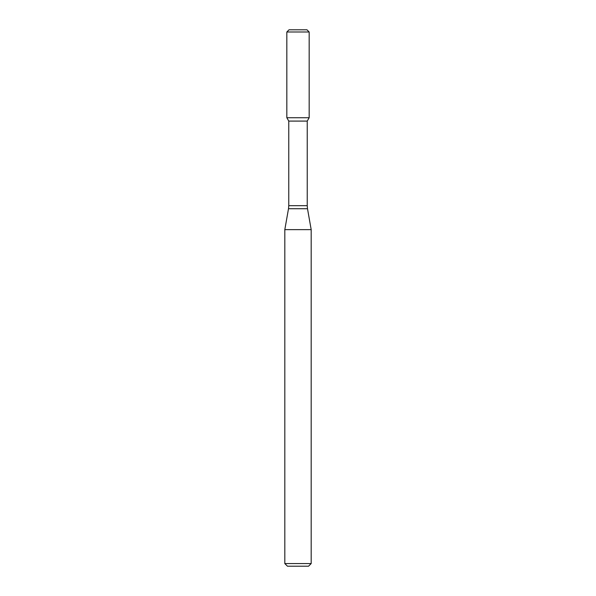<?xml version="1.0" encoding="UTF-8"?>
<svg xmlns="http://www.w3.org/2000/svg" width="596" height="596" viewBox="0 0 596 596"><rect width="100%" height="100%" fill="white"/><g stroke="black" fill="none" stroke-linecap="round" stroke-linejoin="round"><path stroke-width="0.89" d="M288.769 121.085L307.231 121.085L307.231 205.672L288.769 205.672L288.769 121.085L286.832 117.732L309.168 117.732L309.168 31.998L286.832 31.998L289.03 29.8L306.97 29.8L309.168 31.998M298 229.646L311.186 229.646L307.499 208.719L288.501 208.719L284.814 229.646L298 229.646M311.186 563.563L308.549 566.2L287.451 566.2L284.814 563.563L311.186 563.563L311.186 229.646M286.832 31.998L286.832 117.732L309.168 117.732L307.231 121.085M307.231 205.672L307.499 208.719M288.769 205.672L288.501 208.719M284.814 563.563L284.814 229.646"/></g></svg>
